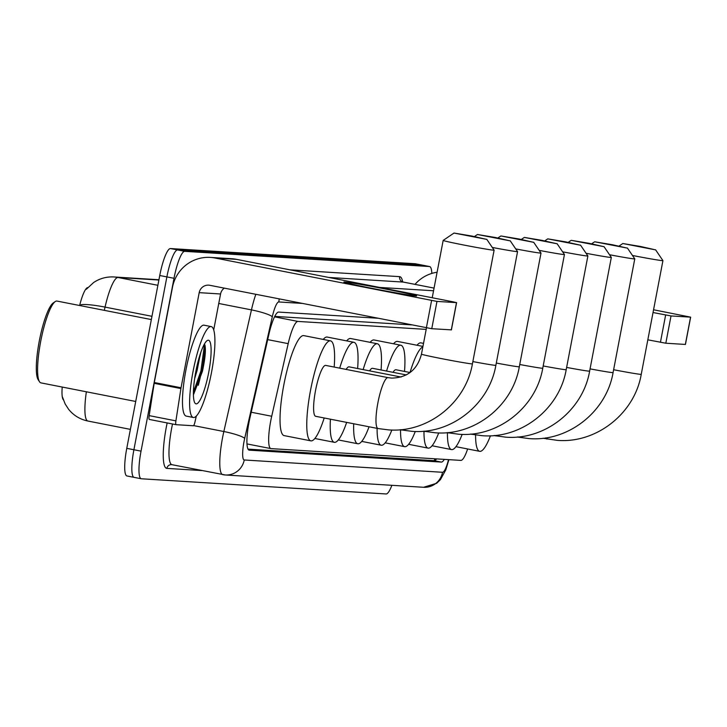 <?xml version="1.0" encoding="UTF-8"?>
<svg xmlns="http://www.w3.org/2000/svg" width="727" height="727" viewBox="0 0 727 727"><rect width="100%" height="100%" fill="white"/><g stroke="black" fill="none" stroke-linecap="round" stroke-linejoin="round"><path stroke-width="1.09" d="M426.186 329.386L297.934 321.425A27.79 5.489 101.1 0 0 288.192 343.644L271.707 416.253A27.79 5.489 101.1 0 0 270.717 420.988A27.79 5.489 101.1 0 0 270.898 448.604A27.79 5.489 101.1 0 0 271.044 448.623L460.863 460.4A27.79 5.489 101.1 0 0 467.634 448.968M79.652 305.504A25.009 4.944 -78.9 0 1 87.785 287.565M63.34 399.786A25.009 4.944 -78.9 0 1 62.222 387.055M411.682 324.887L274.751 316.399M127.098 475.976A27.79 5.489 -78.9 0 1 126.952 475.958L134.086 477.357A27.79 5.489 -78.9 0 0 134.231 477.375A27.79 5.489 -78.9 0 1 134.086 477.357A27.79 5.489 -78.9 0 1 133.904 449.74L166.874 276.905A27.79 5.489 -78.9 0 1 177.606 249.952L422.351 265.137A27.79 5.489 -78.9 0 1 422.496 265.155A27.79 5.489 -78.9 0 1 422.632 265.191M158.886 280.022L118.038 277.487A37.059 7.325 101.1 0 0 105.042 307.103A32.424 4.698 -167.2 0 0 81.07 304.704L80.888 305.749M126.952 475.958A27.79 5.489 -78.9 0 1 126.771 448.35L159.749 275.506A27.79 5.489 -78.9 0 1 170.481 248.552L415.226 263.737A27.79 5.489 -78.9 0 1 415.362 263.756A27.79 5.489 -78.9 0 1 415.508 263.792M377.686 318.226L278.659 312.083A27.79 5.489 101.1 0 0 268.908 334.293L249.952 417.798A27.79 5.489 101.1 0 0 248.97 422.532A27.79 5.489 101.1 0 0 249.143 450.149A27.79 5.489 101.1 0 0 249.288 450.167L441.316 462.081A27.79 5.489 101.1 0 0 444.333 459.373M391.88 485.309A27.79 5.489 -78.9 0 1 386.101 493.96L141.356 478.775A27.79 5.489 -78.9 0 1 141.211 478.757A27.79 5.489 -78.9 0 1 141.038 451.14L174.007 278.296A27.79 5.489 -78.9 0 1 184.74 251.351L429.484 266.536A27.79 5.489 -78.9 0 1 429.621 266.555A27.79 5.489 -78.9 0 1 431.829 273.425M141.211 478.757L134.086 477.357A27.79 5.489 -78.9 0 1 133.904 449.74L166.874 276.905A27.79 5.489 -78.9 0 1 177.606 249.952L422.351 265.137A27.79 5.489 -78.9 0 1 422.496 265.155L415.362 263.756M436.591 458.891A27.79 5.489 -78.9 0 1 434.192 460.682L248.025 449.132M415.899 295.971A37.059 0.954 -169.2 0 1 377.268 289.373A37.059 0.954 -169.2 0 1 343.88 282.085A37.059 0.954 -169.2 0 1 344.607 281.994A37.059 0.954 -169.2 0 1 384.856 288.901A37.059 0.954 -169.2 0 1 416.607 295.962A37.059 0.954 -169.2 0 1 415.899 295.971M205.241 347.224A37.059 7.325 -78.9 0 1 204.26 360.001M196.317 416.062L194.954 422.051A4.635 0.918 101.1 0 1 193.327 425.758L176.098 424.686A4.635 0.918 101.1 0 1 176.079 424.686L149.344 419.443A4.635 0.918 -78.9 0 1 149.344 419.443A4.635 0.918 -78.9 0 1 149.171 415.626L154.169 383.32A4.635 0.918 -78.9 0 1 154.306 382.529L172.453 287.41A37.059 36.314 93.5 0 1 210.394 257.413A37.059 36.314 93.5 0 1 215.038 258.012L436.972 301.414L431.765 328.704L209.839 285.302A9.26 9.078 -86.5 0 0 199.189 292.654L181.041 387.773A4.635 0.918 101.1 0 0 180.905 388.563L175.907 420.869A4.635 0.918 101.1 0 0 176.079 424.686M210.394 257.413L231.777 258.739A37.059 36.314 93.5 0 1 236.42 259.339L452.966 301.814L456.501 302.623L436.972 301.414M451.303 329.867L431.765 328.704M224.289 288.137A9.26 9.078 -86.5 0 0 220.563 293.981L213.711 329.931M135.713 401.468L40.957 382.884A41.684 8.242 -78.9 0 1 39.485 381.72L38.131 379.612A39.84 7.87 -78.9 0 1 39.267 341.136A39.84 7.87 -78.9 0 1 53.144 303.032L55.207 301.587A41.684 8.242 -78.9 0 1 57.006 301.069L151.343 319.571M39.485 381.72A41.684 8.242 -78.9 0 1 40.685 341.463A41.684 8.242 -78.9 0 1 55.207 301.587M211.475 372.606A46.319 9.151 -78.9 0 1 193.346 417.489A46.319 9.151 -78.9 0 1 193.046 371.47A46.319 9.151 -78.9 0 1 211.175 326.587A46.319 9.151 -78.9 0 1 211.475 372.606M193.346 417.489L186.212 416.089A46.319 9.151 -78.9 0 1 185.912 370.07A46.319 9.151 -78.9 0 1 204.042 325.187L211.175 326.587M193.7 394.179L202.415 371.352C205.159 358.756 205.995 349.978 204.914 345.016L204.387 344.098M200.952 352.022L199.589 357.802A23.164 4.58 -78.9 0 0 199.661 355.912M195.808 371.633A32.424 6.407 -78.9 0 1 207.104 340.627A32.424 6.407 -78.9 0 1 208.704 372.442A32.424 6.407 -78.9 0 1 194.872 402.949A32.424 6.407 -78.9 0 1 195.808 371.633M194.6 378.812L197.108 370.406L199.589 357.802M193.4 394.334L202.006 371.233L205.259 347.397L204.914 345.016M193.409 392.18L200.888 371.015L204.142 347.179L203.869 345.061M486.418 239.328L471.868 236.039L454.002 233.049L486.418 239.328M486.754 239.301L494.115 250.124A25.936 0.663 -169.2 0 1 494.115 250.143A25.936 0.663 -169.2 0 1 493.588 250.179A25.936 0.663 -169.2 0 1 465.98 245.453A25.936 0.663 -169.2 0 1 443.161 240.419A25.936 0.663 -169.2 0 1 443.17 240.41L432.22 297.743M388.182 377.667A25.936 5.125 101.1 0 0 388.054 377.64L325.678 365.399A25.936 5.125 101.1 0 0 315.527 390.535A25.936 5.125 101.1 0 0 315.691 416.307L378.076 428.548A25.936 5.125 101.1 0 0 378.204 428.567M324.197 417.98A50.954 10.069 -78.9 0 1 310.874 440.853A50.954 10.069 -78.9 0 1 310.547 390.226A50.954 10.069 -78.9 0 1 330.494 340.854A50.954 10.069 -78.9 0 1 334.184 367.071M310.874 440.853L284.148 435.609A50.954 10.069 -78.9 0 1 283.812 384.983A50.954 10.069 -78.9 0 1 303.759 335.61L330.494 340.854M509.854 240.791L495.314 237.493L477.439 234.503L509.854 240.791M510.19 240.755L517.551 251.578A25.936 0.663 -169.2 0 1 517.56 251.597A25.936 0.663 -169.2 0 1 517.033 251.633A25.936 0.663 -169.2 0 1 492.297 247.453M346.661 422.387A50.954 10.069 -78.9 0 1 334.32 442.307A50.954 10.069 -78.9 0 1 330.421 419.197M401.068 377.04L349.124 366.853A25.936 5.125 101.1 0 0 346.143 369.416M339.691 368.153A50.954 10.069 -78.9 0 1 353.931 342.308A50.954 10.069 -78.9 0 1 357.629 368.525M323.215 339.427A50.954 10.069 -78.9 0 1 327.195 337.064L353.931 342.308M533.3 242.245L518.76 238.947L500.885 235.957L533.3 242.245M533.636 242.209L540.997 253.032A25.936 0.663 -169.2 0 1 541.006 253.051A25.936 0.663 -169.2 0 1 540.479 253.087A25.936 0.663 -169.2 0 1 515.743 248.916M369.062 426.776A50.954 10.069 -78.9 0 1 357.766 443.761A50.954 10.069 -78.9 0 1 353.713 423.768M406.293 374.923L372.56 368.307A25.936 5.125 101.1 0 0 369.589 370.87M363.137 369.607A50.954 10.069 -78.9 0 1 377.377 343.762A50.954 10.069 -78.9 0 1 381.066 369.979M346.661 340.881A50.954 10.069 -78.9 0 1 350.641 338.518L377.377 343.762M556.737 243.699L542.197 240.401L524.331 237.411L556.737 243.699M557.073 243.663L564.443 254.486A25.936 0.663 -169.2 0 1 564.443 254.505A25.936 0.663 -169.2 0 1 563.916 254.541A25.936 0.663 -169.2 0 1 539.18 250.37M391.835 430.011A50.954 10.069 -78.9 0 1 381.202 445.215A50.954 10.069 -78.9 0 1 377.095 428.348M410.083 372.524L396.006 369.761A25.936 5.125 101.1 0 0 393.034 372.324M386.573 371.061A50.954 10.069 -78.9 0 1 400.813 345.216A50.954 10.069 -78.9 0 1 404.512 371.433M370.107 342.335A50.954 10.069 -78.9 0 1 374.087 339.972L400.813 345.216M580.182 245.153L565.642 241.855L547.767 238.865L580.182 245.153M580.519 245.117L587.879 255.94A25.936 0.663 -169.2 0 1 587.889 255.959A25.936 0.663 -169.2 0 1 587.361 255.995A25.936 0.663 -169.2 0 1 562.625 251.824M415.271 431.465A50.954 10.069 -78.9 0 1 404.648 446.669A50.954 10.069 -78.9 0 1 400.532 429.802M410.019 372.515A50.954 10.069 -78.9 0 1 422.85 346.861M393.543 343.789A50.954 10.069 -78.9 0 1 397.524 341.426L422.941 346.415M603.628 246.607L589.079 243.309L571.213 240.328L603.628 246.607M603.964 246.571L611.325 257.394A25.936 0.663 -169.2 0 1 611.325 257.413A25.936 0.663 -169.2 0 1 610.798 257.449A25.936 0.663 -169.2 0 1 586.062 253.278M438.717 432.919A50.954 10.069 -78.9 0 1 428.085 448.123A50.954 10.069 -78.9 0 1 423.977 431.265M416.989 345.243A50.954 10.069 -78.9 0 1 420.969 342.88L423.514 343.38M627.065 248.061L612.525 244.763L594.65 241.782L627.065 248.061M627.401 248.025L634.762 258.848A25.936 0.663 -169.2 0 1 634.771 258.867A25.936 0.663 -169.2 0 1 634.244 258.903A25.936 0.663 -169.2 0 1 609.508 254.732M462.163 434.373A50.954 10.069 -78.9 0 1 451.531 449.586A50.954 10.069 -78.9 0 1 447.414 432.719M655.227 249.806L640.687 246.508L622.812 243.527L655.227 249.806M655.563 249.77L662.924 260.602A25.936 0.663 -169.2 0 1 662.933 260.62A25.936 0.663 -169.2 0 1 662.406 260.648A25.936 0.663 -169.2 0 1 632.463 255.468M490.452 435.773A50.954 10.069 -78.9 0 1 479.693 451.331A50.954 10.069 -78.9 0 1 475.576 435M415.008 284.366A37.059 36.314 93.5 0 1 437.091 272.243M653.028 312.528L671.021 315.936L665.814 343.226L647.821 339.818M685.361 344.389L690.559 317.145L671.021 315.936M690.559 317.145L653.555 309.766M685.352 344.434L665.814 343.226M251.215 412.236L271.707 416.253M434.982 458.792A27.79 27.235 93.5 0 1 434.137 460.682M267.7 339.627L288.192 343.644M274.533 316.836L297.934 321.425M157.877 285.302L118.038 277.487A32.424 31.77 -86.5 0 0 113.966 276.96L158.94 279.75M151.961 316.309L105.042 307.103L104.306 310.347M86.368 391.789A37.059 7.325 101.1 0 0 87.894 421.033A37.059 7.325 101.1 0 0 88.085 421.06M126.771 448.35L141.038 451.14M159.749 275.506L174.007 278.296M170.481 248.552L184.74 251.351M415.226 263.737L429.484 266.536M302.178 303.413L278.795 301.959A18.529 3.662 101.1 0 0 272.298 316.772L244.69 438.399A18.529 3.662 101.1 0 0 244.027 441.562A18.529 3.662 101.1 0 0 244.245 459.982L442.543 472.286A18.529 3.662 101.1 0 0 448.523 459.637M172.508 423.986A37.059 7.325 101.1 0 0 171.726 427.867A37.059 7.325 101.1 0 0 171.963 464.689L225.279 474.976A18.529 18.157 -86.5 0 1 222.953 474.676A37.059 7.325 -78.9 0 1 222.762 474.658A37.059 7.325 -78.9 0 1 222.526 437.836A37.059 7.325 -78.9 0 1 223.843 431.52L193.618 425.595M448.913 459.655L445.787 469.906L440.398 479.666L436.682 483.264L423.577 487.281L225.279 474.976A18.529 18.157 -86.5 0 0 244.245 459.982M201.924 470.569L166.837 468.388A4.635 4.535 93.5 0 1 171.872 464.671M166.837 468.388A41.684 8.242 -78.9 0 1 166.347 426.94A41.684 8.242 -78.9 0 1 167.155 422.932M171.572 464.644L171.963 464.689A37.059 7.325 101.1 0 0 172.154 464.717M290.009 269.844L399.65 276.651A41.684 8.242 -78.9 0 1 402.658 281.831M244.69 438.399A18.529 2.681 -167.2 0 0 223.843 431.52L251.451 309.893L218.754 303.477M272.298 316.772A18.529 2.681 -167.2 0 0 251.451 309.893A37.059 7.325 -78.9 0 1 255.822 294.317M403.612 282.149A37.059 7.325 101.1 0 0 403.43 282.094L434.064 288.101L403.24 282.076L328.786 277.45M402.095 281.685L403.43 282.094A37.059 7.325 101.1 0 0 403.24 282.076A4.635 4.535 93.5 0 1 399.65 276.651M379.585 287.419L433.556 290.764M278.795 301.959A18.529 18.157 -86.5 0 0 279.123 298.888M423.577 487.281A18.529 18.157 -86.5 0 0 442.543 472.286M434.192 460.682L441.316 462.081M176.052 424.677L149.362 419.443M236.42 259.339L215.038 258.012M451.294 329.922L456.501 302.623M220.563 293.981L199.189 292.654M154.306 382.529L181.041 387.773M426.385 327.777L431.593 300.487M180.905 388.563L154.169 383.32M149.171 415.626L175.907 420.869M201.606 370.924A37.059 7.325 -78.9 0 1 198.253 385.31M472.423 363.854A25.936 0.663 10.8 0 1 471.896 363.891A25.936 0.663 10.8 0 1 444.288 359.165A25.936 0.663 10.8 0 1 421.469 354.131C417.325 369.743 407.384 377.731 391.644 378.095L388.054 377.64A25.936 5.125 101.1 0 0 387.927 377.622A25.936 5.125 101.1 0 0 377.904 402.767A25.936 5.125 101.1 0 0 378.076 428.548L388.427 429.875C427.64 433.138 465.816 402.976 472.423 363.854L494.115 250.143M400.913 429.666A25.936 5.125 101.1 0 0 401.513 430.002A25.936 5.125 101.1 0 0 401.649 430.02M472.859 361.592A25.936 0.663 10.8 0 0 495.341 365.345A25.936 0.663 10.8 0 0 495.869 365.308L517.56 251.597M424.359 431.12A25.936 5.125 101.1 0 0 424.959 431.456A25.936 5.125 101.1 0 0 425.086 431.474M496.296 363.046A25.936 0.663 10.8 0 0 518.787 366.799A25.936 0.663 10.8 0 0 519.314 366.762L541.006 253.051M447.796 432.574A25.936 5.125 101.1 0 0 448.395 432.91A25.936 5.125 101.1 0 0 448.532 432.928M519.741 364.5A25.936 0.663 10.8 0 0 542.224 368.253A25.936 0.663 10.8 0 0 542.751 368.216L564.443 254.505M471.241 434.028A25.936 5.125 101.1 0 0 471.841 434.364A25.936 5.125 101.1 0 0 471.977 434.382M543.187 365.954A25.936 0.663 10.8 0 0 565.67 369.707A25.936 0.663 10.8 0 0 566.197 369.67L587.889 255.959M494.687 435.482A25.936 5.125 101.1 0 0 495.287 435.818A25.936 5.125 101.1 0 0 495.414 435.837M566.624 367.417A25.936 0.663 10.8 0 0 589.106 371.161A25.936 0.663 10.8 0 0 589.633 371.124L611.325 257.413M518.124 436.936A25.936 5.125 101.1 0 0 518.724 437.272A25.936 5.125 101.1 0 0 518.86 437.29M590.07 368.871A25.936 0.663 10.8 0 0 612.552 372.615A25.936 0.663 10.8 0 0 613.079 372.578L634.771 258.867M545.75 437.881A25.936 5.125 101.1 0 0 546.886 439.017A25.936 5.125 101.1 0 0 547.022 439.035M613.624 369.734A25.936 0.663 10.8 0 0 640.714 374.36A25.936 0.663 10.8 0 0 641.241 374.332L662.933 260.62M660.434 342.299L665.641 315M436.145 458.864L435.509 460.109M246.971 443.915L270.898 448.604M113.966 276.96C106.569 276.578 99.799 278.423 93.656 282.503L86.313 289.273M62.558 397.287L65.176 403.994L68.611 409.301C73.636 415.499 80.061 419.406 87.894 421.033L130.397 429.375M429.621 266.555L422.496 265.155M451.394 329.913L456.601 302.623M421.469 354.131L426.495 327.795M454.002 233.049L443.17 240.41M400.168 429.739L411.873 431.329C451.085 434.592 489.262 404.43 495.869 365.308M334.32 442.307L314.855 438.49M477.439 234.503L474.449 236.539M423.605 431.193L435.309 432.783C474.531 436.046 512.699 405.893 519.314 366.762M357.766 443.761L338.3 439.944M500.885 235.957L497.886 237.993M447.05 432.647L458.755 434.237C497.968 437.5 536.144 407.347 542.751 368.216M381.202 445.215L361.746 441.398M524.331 237.411L521.332 239.447M470.487 434.101L482.201 435.691C521.413 438.954 559.581 408.801 566.197 369.67M404.648 446.669L385.183 442.852M547.767 238.865L544.777 240.901M493.933 435.555L505.638 437.145C544.85 440.408 583.027 410.255 589.633 371.124M428.085 448.123L408.629 444.306M571.213 240.328L568.214 242.355M517.379 437.009L529.083 438.599C568.296 441.862 606.472 411.709 613.079 372.578M451.531 449.586L432.065 445.76M594.65 241.782L591.66 243.809M542.951 438.245L557.245 440.353C596.458 443.606 634.626 413.454 641.241 374.332M479.693 451.331L455.947 446.669M622.812 243.527L619.068 246.062M685.443 344.434L690.65 317.145"/></g></svg>
